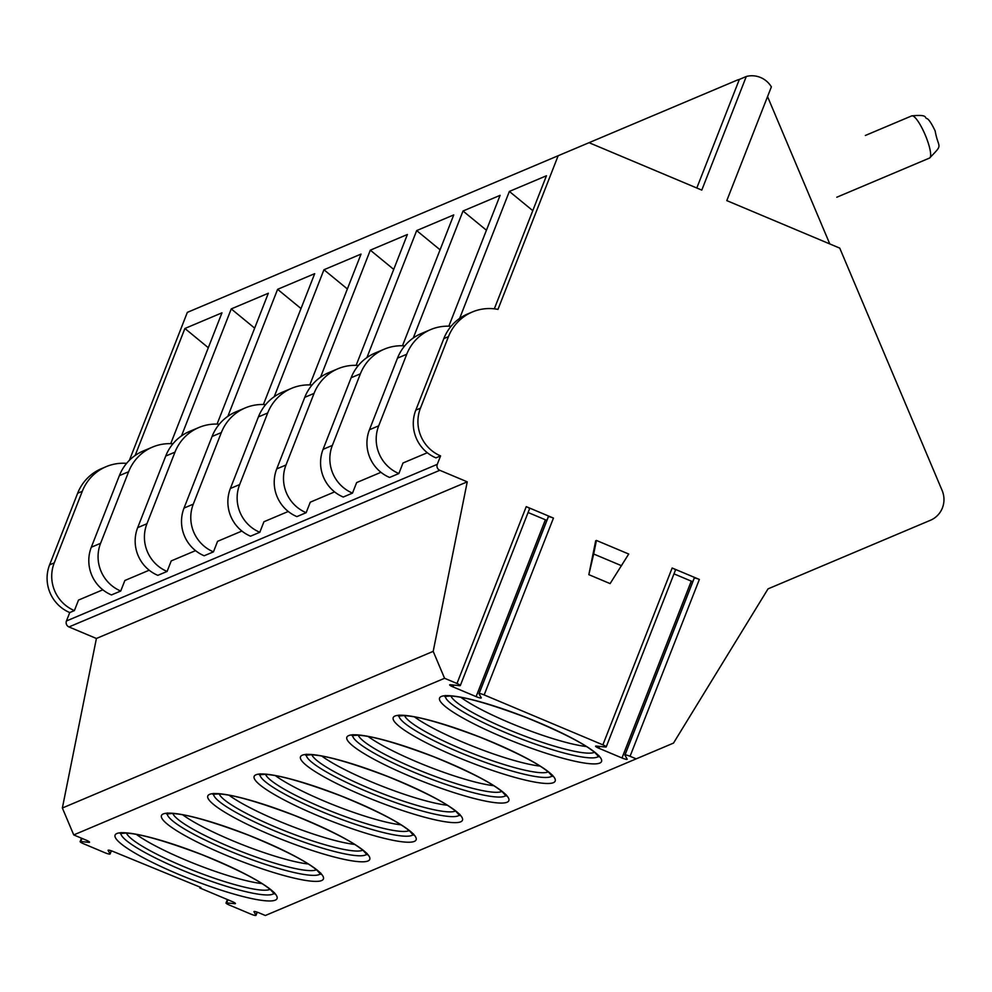 <?xml version="1.0" encoding="UTF-8"?>
<svg xmlns="http://www.w3.org/2000/svg" width="992" height="992" viewBox="0 0 992 992"><rect width="100%" height="100%" fill="white"/><g stroke="black" fill="none" stroke-linecap="round" stroke-linejoin="round"><path stroke-width="1.49" d="M200.099 887.133L199.789 887.939L200.905 887.468L113.274 851.545A4.576 0.707 21.4 0 0 108.078 850.268A4.576 0.707 21.4 0 0 108.103 850.429L108.202 850.169M227.379 899.533L226.027 902.993A4.576 0.707 -158.6 0 1 226.684 902.881L234.794 903.7A4.576 0.707 21.4 0 0 235.451 903.588A4.576 0.707 21.4 0 0 232.116 901.53L199.789 887.939M746.294 76.496L739.338 79.434A22.89 22.332 -112.9 0 0 736.473 80.414L589.05 142.687L701.79 190.104L746.294 76.496A22.89 22.332 -112.9 0 1 771.367 86.862L726.801 200.62L839.753 248.124L942.127 490.482A22.89 22.332 -112.9 0 1 930.459 520.254L768.044 588.864L673.481 743.107L265.348 915.504L259.16 912.9A4.576 0.707 21.4 0 0 253.977 911.623A4.576 0.707 21.4 0 0 254.002 911.784L254.101 911.536M129.394 460.313L187.339 312.381L589.05 142.687M81.48 838.178L80.129 841.638A4.576 0.707 -158.6 0 1 80.786 841.526L88.896 842.344A4.576 0.707 21.4 0 0 89.553 842.233A4.576 0.707 21.4 0 0 86.217 840.174L73.73 834.917L62.36 808.009L96.41 638.476L68.969 626.944A4.576 4.464 -112.9 0 1 66.452 620.98L69.75 612.56A36.617 35.724 -112.9 0 1 49.6 564.845L77.636 493.272A45.781 44.652 -112.9 0 1 101.506 468.633L106.144 466.674A45.781 44.652 -112.9 0 1 126.604 463.363M80.129 841.638A4.576 0.707 -158.6 0 0 83.464 843.696L104.904 852.723A4.576 0.707 -158.6 0 0 110.1 854A4.576 0.707 -158.6 0 0 110.062 853.839L108.103 850.429M73.73 834.917L444.565 678.28L433.194 651.36L467.244 481.839L439.803 470.295A4.576 4.464 -112.9 0 1 437.286 464.33L440.584 455.911A36.617 35.724 -112.9 0 1 420.434 408.208L448.471 336.623A45.781 44.652 -112.9 0 1 472.341 311.984A45.781 44.652 -112.9 0 1 497.972 309.392L558.161 155.732M636.182 758.855L630.069 756.288A4.576 0.707 -158.6 0 0 624.886 755.011A4.576 0.707 -158.6 0 0 624.91 755.172L627.167 759.103A4.576 0.707 -158.6 0 1 627.192 759.252A4.576 0.707 -158.6 0 1 621.996 757.975L598.895 748.253A4.576 0.707 -158.6 0 1 595.56 746.195A4.576 0.707 -158.6 0 1 596.217 746.083L605.542 747.026A4.576 0.707 -158.6 0 0 606.211 746.914A4.576 0.707 -158.6 0 0 602.876 744.856L484.17 694.933A4.576 0.707 -158.6 0 0 478.987 693.656A4.576 0.707 -158.6 0 0 479.012 693.817L481.269 697.736A4.576 0.707 -158.6 0 1 481.294 697.897A4.576 0.707 -158.6 0 1 476.11 696.62L452.997 686.898A4.576 0.707 -158.6 0 1 449.661 684.84A4.576 0.707 -158.6 0 1 450.318 684.728L459.656 685.67A4.576 0.707 -158.6 0 0 460.313 685.559A4.576 0.707 -158.6 0 0 456.977 683.5L444.565 678.28M226.027 902.993A4.576 0.707 -158.6 0 0 229.363 905.064L250.802 914.078A4.576 0.707 -158.6 0 0 255.986 915.356A4.576 0.707 -158.6 0 0 255.961 915.194L254.002 911.784M445.334 696.297A82.398 12.809 21.4 0 0 513.844 736.027A82.398 12.809 21.4 0 0 597.234 757.119A82.398 12.809 -158.6 0 0 598.486 756.288M594.493 752.283A77.822 12.102 -158.6 0 1 594.22 752.42A77.822 12.102 21.4 0 1 518.295 733.621A77.822 12.102 21.4 0 1 450.988 696.074M586.346 746.505A77.822 12.102 21.4 0 1 460.896 697.364M398.982 715.877A82.398 12.809 21.4 0 0 467.492 755.606A82.398 12.809 21.4 0 0 550.882 776.699A82.398 12.809 -158.6 0 0 552.135 775.868M548.142 771.875A77.822 12.102 -158.6 0 1 547.869 771.999A77.822 12.102 21.4 0 1 471.932 753.201A77.822 12.102 21.4 0 1 404.637 715.654M539.983 766.084A77.822 12.102 21.4 0 1 414.544 716.943M352.631 735.456A82.398 12.809 21.4 0 0 421.129 775.186A82.398 12.809 21.4 0 0 504.531 796.278A82.398 12.809 -158.6 0 0 505.784 795.448M501.778 791.455A77.822 12.102 -158.6 0 1 501.506 791.579A77.822 12.102 21.4 0 1 425.58 772.78A77.822 12.102 21.4 0 1 358.286 735.233M493.632 785.664A77.822 12.102 21.4 0 1 368.193 736.523M306.28 755.036A82.398 12.809 21.4 0 0 374.778 794.766A82.398 12.809 21.4 0 0 458.168 815.858A82.398 12.809 -158.6 0 0 459.432 815.027M455.427 811.034A77.822 12.102 -158.6 0 1 455.154 811.158A77.822 12.102 21.4 0 1 379.229 792.36A77.822 12.102 21.4 0 1 311.922 754.825M447.28 805.244A77.822 12.102 21.4 0 1 321.842 756.115M259.916 774.628A82.398 12.809 21.4 0 0 328.426 814.345A82.398 12.809 21.4 0 0 411.816 835.438A82.398 12.809 -158.6 0 0 413.069 834.607M409.076 830.614A77.822 12.102 -158.6 0 1 408.803 830.738A77.822 12.102 21.4 0 1 332.878 811.94A77.822 12.102 21.4 0 1 265.571 774.405M400.929 824.823A77.822 12.102 21.4 0 1 275.478 775.694M213.565 794.208A82.398 12.809 21.4 0 0 282.075 833.925A82.398 12.809 21.4 0 0 365.465 855.017A82.398 12.809 -158.6 0 0 366.718 854.199M362.725 850.194A77.822 12.102 -158.6 0 1 362.452 850.318A77.822 12.102 21.4 0 1 286.527 831.519A77.822 12.102 21.4 0 1 219.22 793.984M354.578 844.403A77.822 12.102 21.4 0 1 229.127 795.274M167.214 813.787A82.398 12.809 21.4 0 0 235.724 853.504A82.398 12.809 21.4 0 0 319.114 874.597A82.398 12.809 -158.6 0 0 320.366 873.778M316.374 869.773A77.822 12.102 -158.6 0 1 316.101 869.897A77.822 12.102 21.4 0 1 240.163 851.099A77.822 12.102 21.4 0 1 172.868 813.564M308.214 863.982A77.822 12.102 21.4 0 1 182.776 814.854M120.863 833.367A82.398 12.809 21.4 0 0 189.36 873.096A82.398 12.809 21.4 0 0 272.75 894.176A82.398 12.809 -158.6 0 0 274.015 893.358M270.01 889.353A77.822 12.102 -158.6 0 1 269.737 889.477A77.822 12.102 21.4 0 1 193.812 870.678A77.822 12.102 21.4 0 1 126.505 833.144M261.863 883.574A77.822 12.102 21.4 0 1 136.425 834.433M62.36 808.009L433.194 651.36M96.41 638.476L467.244 481.839M69.75 612.56L74.388 610.601A36.617 35.724 -112.9 0 1 54.238 562.886L82.274 491.313A45.781 44.652 -112.9 0 1 106.144 466.674M102.833 589.794L78.517 600.073L74.388 610.601M152.495 447.094L143.232 451A45.781 44.652 -112.9 0 0 119.362 475.639L91.314 547.224A36.617 35.724 -112.9 0 0 111.476 594.94L120.739 591.021A36.617 35.724 -112.9 0 1 100.589 543.306L128.625 471.733A45.781 44.652 -112.9 0 1 152.495 447.094A45.781 44.652 -112.9 0 1 172.955 443.784M149.184 570.214L124.868 580.494L120.739 591.021M198.859 427.515L189.584 431.421A45.781 44.652 -112.9 0 0 165.714 456.06L137.677 527.645A36.617 35.724 -112.9 0 0 157.827 575.348L167.102 571.442A36.617 35.724 -112.9 0 1 146.94 523.726L174.976 452.154A45.781 44.652 -112.9 0 1 198.859 427.515A45.781 44.652 -112.9 0 1 219.306 424.204M195.548 550.634L171.219 560.914L167.102 571.442M245.21 407.935L235.935 411.841A45.781 44.652 -112.9 0 0 212.065 436.48L184.028 508.065A36.617 35.724 -112.9 0 0 204.178 555.768L213.454 551.862A36.617 35.724 -112.9 0 1 193.291 504.147L221.34 432.562A45.781 44.652 -112.9 0 1 245.21 407.935A45.781 44.652 -112.9 0 1 265.658 404.624M241.899 531.055L217.57 541.334L213.454 551.862M291.561 388.343L282.286 392.262A45.781 44.652 -112.9 0 0 258.416 416.9L230.38 488.486A36.617 35.724 -112.9 0 0 250.53 536.188L259.805 532.282A36.617 35.724 -112.9 0 1 239.655 484.567L267.691 412.982A45.781 44.652 -112.9 0 1 291.561 388.343A45.781 44.652 -112.9 0 1 312.009 385.045M288.25 511.475L263.922 521.755L259.805 532.282M337.912 368.764L328.65 372.682A45.781 44.652 -112.9 0 0 304.767 397.321L276.731 468.906A36.617 35.724 -112.9 0 0 296.893 516.609L306.156 512.69A36.617 35.724 -112.9 0 1 286.006 464.988L314.042 393.402A45.781 44.652 -112.9 0 1 337.912 368.764A45.781 44.652 -112.9 0 1 358.372 365.465M334.602 491.896L310.285 502.175L306.156 512.69M384.264 349.184L375.001 353.102A45.781 44.652 -112.9 0 0 351.131 377.741L323.082 449.326A36.617 35.724 -112.9 0 0 343.244 497.029L352.507 493.111A36.617 35.724 -112.9 0 1 332.357 445.408L360.394 373.823A45.781 44.652 -112.9 0 1 384.264 349.184A45.781 44.652 -112.9 0 1 404.724 345.886M380.953 472.316L356.636 482.583L352.507 493.111M397.482 358.162L369.446 429.747A36.617 35.724 -112.9 0 0 389.596 477.45L398.871 473.531A36.617 35.724 -112.9 0 1 378.708 425.828L406.745 354.243A45.781 44.652 67.1 0 1 430.627 329.604L421.352 333.523A45.781 44.652 -112.9 0 0 397.482 358.162L406.745 354.243M427.316 452.736L402.988 463.004L398.871 473.531M472.341 311.984L467.703 313.943A45.781 44.652 -112.9 0 0 443.833 338.582L415.797 410.155A36.617 35.724 -112.9 0 0 435.947 457.87L440.584 455.911M494.326 308.822L546.456 175.758L509.367 191.431L532.791 210.651M451.075 326.306A45.781 44.652 67.1 0 0 430.627 329.604M170.723 443.672L221.972 312.827L184.896 328.488L208.308 347.721M135.148 455.477L184.896 328.488M459.631 318.42L509.367 191.431M448.843 326.182L500.104 195.337L463.016 211.011L486.427 230.231M413.267 337.999L463.016 211.011M402.492 345.762L453.741 214.917L416.665 230.59L440.076 249.81M366.916 357.579L416.665 230.59M356.14 365.341L407.39 234.496L370.314 250.17L393.725 269.39M320.565 377.158L370.314 250.17M309.789 384.921L361.038 254.088L323.95 269.75L347.374 288.97M274.214 396.738L323.95 269.75M263.426 404.5L314.687 273.668L277.599 289.329L301.01 308.549M227.862 416.318L277.599 289.329M217.074 424.08L268.324 293.248L231.248 308.909L254.659 328.141M181.499 435.897L231.248 308.909M767.548 96.596L829.783 243.933M460.313 685.559L529.579 508.71A4.576 0.707 21.4 0 0 526.244 506.652L553.449 518.084L484.17 694.933M606.211 746.914L675.478 570.065A4.576 0.707 21.4 0 0 672.142 568.007L699.348 579.452L630.069 756.288M596.428 540.442L595.696 540.764L588.839 574.653L610.105 583.606L628.73 554.032L596.428 540.442L593.687 554.007L621.575 565.738M479.111 693.557L548.291 516.968A4.576 0.707 21.4 0 1 548.254 516.807A4.576 0.707 21.4 0 1 553.449 518.084M528.091 512.504L545.377 519.771A4.576 0.707 -158.6 0 0 546.865 520.354M625.01 754.912L694.177 578.324A4.576 0.707 21.4 0 1 694.152 578.175A4.576 0.707 21.4 0 1 699.348 579.452M673.99 573.86L691.275 581.138A4.576 0.707 -158.6 0 0 692.763 581.709M836.814 197.222L929.529 158.063A22.89 5.034 67.1 0 0 925.251 135.011A22.89 5.034 67.1 0 0 911.71 115.89L865.359 135.47M739.338 79.434L696.806 188.009M588.839 574.653L593.687 554.007M553.4 782.663A86.974 13.516 -158.6 0 0 491.809 741.904A86.974 13.516 -158.6 0 0 395.002 716.038A86.974 13.516 -158.6 0 0 456.58 756.797A86.974 13.516 -158.6 0 0 553.4 782.663M507.048 802.243A86.974 13.516 -158.6 0 0 445.458 761.484A86.974 13.516 -158.6 0 0 348.638 735.618A86.974 13.516 -158.6 0 0 410.229 776.376A86.974 13.516 -158.6 0 0 507.048 802.243M460.685 821.822A86.974 13.516 -158.6 0 0 399.106 781.076A86.974 13.516 -158.6 0 0 302.287 755.197A86.974 13.516 -158.6 0 0 363.878 795.956A86.974 13.516 -158.6 0 0 460.685 821.822M414.334 841.402A86.974 13.516 -158.6 0 0 352.755 800.656A86.974 13.516 -158.6 0 0 255.936 774.789A86.974 13.516 -158.6 0 0 317.527 815.536A86.974 13.516 -158.6 0 0 414.334 841.402M367.982 860.982A86.974 13.516 -158.6 0 0 306.392 820.235A86.974 13.516 -158.6 0 0 209.585 794.369A86.974 13.516 -158.6 0 0 271.163 835.115A86.974 13.516 -158.6 0 0 367.982 860.982M321.631 880.561A86.974 13.516 -158.6 0 0 260.04 839.815A86.974 13.516 -158.6 0 0 163.234 813.948A86.974 13.516 -158.6 0 0 224.812 854.695A86.974 13.516 -158.6 0 0 321.631 880.561M275.28 900.141A86.974 13.516 -158.6 0 0 213.689 859.394A86.974 13.516 -158.6 0 0 116.87 833.528A86.974 13.516 -158.6 0 0 178.461 874.274A86.974 13.516 -158.6 0 0 275.28 900.141M599.751 763.084A86.974 13.516 -158.6 0 0 538.16 722.325A86.974 13.516 -158.6 0 0 441.353 696.458A86.974 13.516 -158.6 0 0 502.932 737.205A86.974 13.516 -158.6 0 0 599.751 763.084M88.896 842.344L89.144 841.7M80.786 841.526L82.014 838.401M110.062 853.839L111.265 850.789M234.794 903.7L235.042 903.055M226.684 902.881L227.912 899.756M255.961 915.194L257.151 912.144M68.969 626.944L439.803 470.295M66.452 620.98L437.286 464.33M415.797 410.155L420.434 408.208M369.446 429.747L378.708 425.828M323.082 449.326L332.357 445.408M276.731 468.906L286.006 464.988M230.38 488.486L239.655 484.567M184.028 508.065L193.291 504.147M137.677 527.645L146.94 523.726M91.314 547.224L100.589 543.306M49.6 564.845L54.238 562.886M443.833 338.582L448.471 336.623M351.131 377.741L360.394 373.823M304.767 397.321L314.042 393.402M258.416 416.9L267.691 412.982M212.065 436.48L221.34 432.562M165.714 456.06L174.976 452.154M119.362 475.639L128.625 471.733M77.636 493.272L82.274 491.313M526.244 506.652L456.977 683.5M672.142 568.007L602.876 744.856M476.11 696.62L545.377 519.771M452.997 686.898L453.716 685.075M621.996 757.975L691.275 581.138M598.895 748.253L599.614 746.43M445.482 695.504L444.726 696.496L449.971 696.024C463.81 696.458 489.316 703.663 526.504 717.638C562.166 732.307 585.094 744.087 595.274 752.953L598.808 756.846L598.92 755.606M399.119 715.083L398.375 716.075L403.62 715.616C417.446 716.038 442.965 723.242 480.153 737.217C515.815 751.899 538.743 763.666 548.923 772.532L552.457 776.426L552.569 775.198M352.768 734.663L352.024 735.655L357.269 735.196C371.095 735.618 396.614 742.822 433.802 756.797C469.464 771.478 492.392 783.246 502.572 792.112L506.094 796.006L506.218 794.778M306.416 754.242L305.66 755.234L310.918 754.776C324.744 755.197 350.25 762.402 387.45 776.389C423.113 791.058 446.028 802.826 456.208 811.692L459.742 815.585L459.866 814.358M260.065 773.834L259.309 774.814L264.554 774.355C278.392 774.777 303.899 781.981 341.087 795.968C376.762 810.638 399.677 822.405 409.857 831.271L413.391 835.165L413.503 833.937M213.714 793.414L212.958 794.394L218.203 793.935C232.041 794.356 257.548 801.561 294.736 815.548C330.398 830.217 353.326 841.985 363.506 850.851L367.04 854.744L367.152 853.517M167.35 812.994L166.606 813.973L171.852 813.514C185.678 813.936 211.197 821.14 248.384 835.128C284.047 849.797 306.974 861.564 317.155 870.43L320.676 874.336L320.8 873.096M120.999 832.573L120.243 833.553L125.5 833.094C139.326 833.516 164.833 840.72 202.033 854.707C237.696 869.376 260.623 881.144 270.804 890.01L274.325 893.916L274.449 892.676M111.34 850.814L110.1 854M257.238 912.169L255.986 915.356M548.254 516.807L478.987 693.656M694.152 578.175L624.886 755.011M911.71 115.89C929.244 114.142 923.812 118.234 927.198 118.643C929.132 119.796 931.786 123.876 935.146 130.907C938.42 149.606 943.95 143.17 929.529 158.063"/></g></svg>
